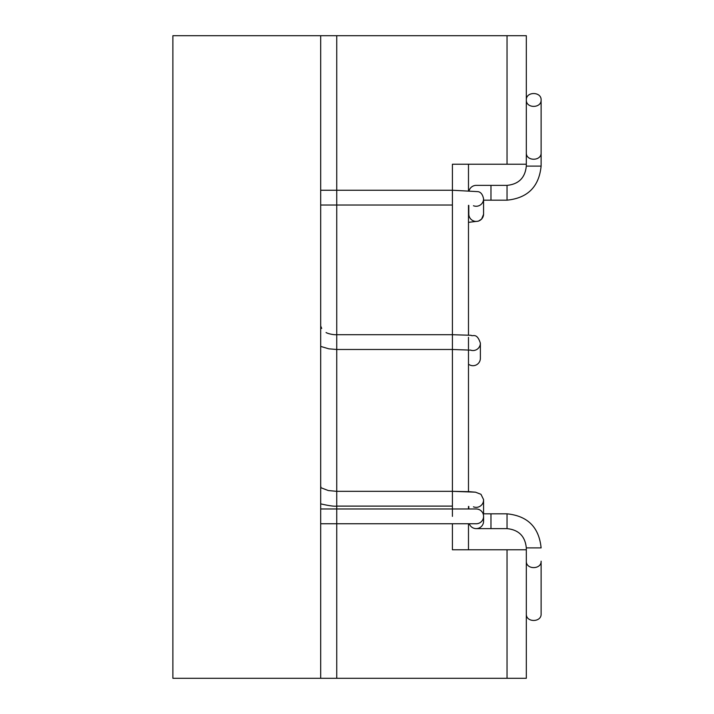 <?xml version="1.0" encoding="UTF-8"?>
<svg xmlns="http://www.w3.org/2000/svg" width="714" height="714" viewBox="0 0 714 714"><rect width="100%" height="100%" fill="white"/><g stroke="black" fill="none" stroke-linecap="round" stroke-linejoin="round"><path stroke-width="1.07" d="M476.202 185.372A7.399 7.39 90 0 0 469.134 190.593A7.399 7.39 90 0 1 476.202 185.372L490.973 185.372L490.973 200.17L507.038 200.17C527.673 198.09 539.034 186.738 541.114 166.103L541.114 152.814L541.114 166.103C539.034 186.738 527.673 198.09 507.038 200.17L483.574 200.17L490.973 200.17L490.973 185.372L476.193 185.372M172.886 35.7L172.886 678.3L320.684 678.3L320.684 35.7L172.886 35.7L172.886 678.3L507.038 678.3L507.038 549.78L452.417 549.78L507.038 549.78L507.038 678.3L526.316 678.3L526.316 549.78L507.038 549.78L507.038 678.3L320.684 678.3L320.684 35.7L172.886 35.7M336.749 35.7L320.684 35.7L336.749 35.7L336.749 334.705L452.417 334.705L471.142 335.294C472.543 336.91 476.818 332.081 480.37 343.166L480.37 358.321A7.39 7.381 0 0 1 468.482 364.176L468.482 364.176A7.39 7.381 0 0 0 480.37 358.321L480.37 343.166A7.39 7.381 0 0 1 470.374 350.074A7.39 7.381 0 0 0 480.37 343.166C476.818 332.081 472.543 336.91 471.142 335.294L452.417 334.705L452.417 491.33L475.479 492.178L480.968 494.302L483.565 499.577L480.968 494.302L475.479 492.178L469.517 491.696L452.417 491.33L452.417 497.944L452.417 205.025L452.417 334.705L336.749 334.705L336.749 491.33L452.417 491.33L336.749 491.33L328.27 490.545L320.818 487.68L328.27 490.545L336.749 491.33L336.749 497.944L336.749 205.025L320.684 205.025L452.417 205.025L452.417 190.245L452.417 205.025L336.749 205.025L336.749 190.245L320.684 190.245L452.417 190.245L452.417 164.22L452.417 190.245L478.139 191.655C480.906 192.191 482.718 194.601 483.574 198.876L483.574 214.039A7.39 7.381 180 0 1 476.184 221.411A7.39 7.381 180 0 1 468.795 214.039A7.39 7.381 180 0 0 476.184 221.411A7.39 7.381 180 0 0 483.574 214.039L483.574 198.876C482.718 194.601 480.906 192.191 478.139 191.655L452.417 190.245L336.749 190.245L336.749 35.7L507.038 35.7L507.038 164.22L452.417 164.22L526.316 164.22L526.316 35.7L507.038 35.7L507.038 164.22L507.038 35.7L336.749 35.7M483.583 516.365A7.39 7.39 0 0 0 476.193 508.975A7.39 7.39 0 0 1 483.583 516.365A7.39 7.39 0 0 1 476.193 523.755A7.39 7.39 0 0 0 483.583 516.365L483.583 521.229A7.399 7.39 -90 0 1 469.25 523.755A7.399 7.39 -90 0 0 483.583 521.229L483.583 516.365M468.482 349.905L468.482 491.651L468.482 349.905M468.482 506.449L468.482 508.975L468.482 506.449M468.482 523.755L468.482 549.78L468.482 523.755M320.684 328.163A7.39 6.819 0 0 1 321.702 328.404L320.684 326.012L321.702 328.404A7.39 6.819 0 0 0 320.684 328.163M320.684 485.591L320.872 487.082L320.684 485.591M468.482 164.22L468.482 190.567L468.482 164.22M468.482 205.364L468.482 335.089L468.482 205.364M468.482 349.021L468.482 337.311L468.482 349.021M490.973 513.83L507.038 513.83C527.673 515.91 539.034 527.262 541.114 547.897L526.307 547.897L526.307 549.78L526.307 547.897C525.138 536.223 518.712 529.806 507.038 528.628L476.193 528.628L490.973 528.628L490.973 513.83L507.038 513.83C527.673 515.91 539.034 527.262 541.114 547.897L526.307 547.897C525.138 536.223 518.712 529.806 507.038 528.628L490.973 528.628L490.973 513.83L483.137 513.83L490.973 513.83M541.114 614.04C541.48 622.358 526.432 622.706 526.316 614.388C526.432 622.706 541.48 622.358 541.114 614.04L541.114 561.186C541.48 569.504 526.432 569.852 526.316 561.534C526.432 569.852 541.48 569.504 541.114 561.186L541.114 614.04M541.114 99.96C541.48 91.642 526.432 91.294 526.316 99.612C526.432 91.294 541.48 91.642 541.114 99.96L541.114 152.814L541.114 99.96C541.48 108.278 526.432 108.626 526.316 100.308C526.432 108.626 541.48 108.278 541.114 99.96M483.574 198.858A7.39 7.381 180 0 1 473.453 205.739A7.39 7.381 180 0 0 483.574 198.858M336.749 516.365L336.749 508.975L476.193 508.975L452.417 508.975L452.417 516.365L452.417 497.944L452.417 508.975L320.684 508.975L336.749 508.975L336.749 497.944L336.749 678.3L336.749 516.365M452.417 523.755L452.417 549.78L452.417 523.755L476.193 523.755L320.684 523.755L452.417 523.755M473.453 506.824A7.39 7.381 0 0 0 483.574 499.961L483.574 513.83L483.574 499.961A7.39 7.381 0 0 1 473.453 506.824M475.81 523.755A7.39 7.381 0 0 0 483.583 516.383A7.39 7.381 0 0 1 475.81 523.755M507.038 513.83L507.038 528.628L507.038 513.83M507.038 185.372L507.038 200.17L507.038 185.372L490.973 185.372L507.038 185.372C518.712 184.194 525.138 177.777 526.307 166.103L541.114 166.103L526.307 166.103L526.307 164.22L526.307 166.103C525.138 177.777 518.712 184.194 507.038 185.372M526.316 153.162C526.432 161.48 541.48 161.132 541.114 152.814C541.48 161.132 526.432 161.48 526.316 153.162M468.795 506.458L468.795 508.975L468.795 506.458M470.838 350.137L452.417 349.485L336.749 349.485L328.842 348.825L320.684 346.397L328.842 348.825L336.749 349.485L452.417 349.485L470.838 350.137M336.749 506.11L452.417 506.11L336.749 506.11C334.366 506.521 329.011 505.771 320.684 503.861C329.011 505.771 334.366 506.521 336.749 506.11M326.066 332.528C327.467 333.554 333.215 334.955 336.749 334.705C333.215 334.955 327.467 333.554 326.066 332.528M468.795 205.373L468.795 214.039L468.795 205.373M483.574 214.325L481.602 219.082L478.442 221.153L468.482 222.349L478.442 221.153L481.602 219.082L483.574 214.325M468.482 190.245L469.25 190.245L468.482 190.245"/></g></svg>
